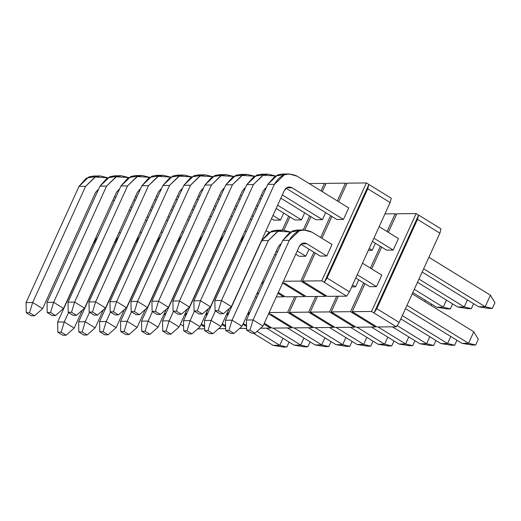 <?xml version="1.0" encoding="UTF-8"?>
<svg xmlns="http://www.w3.org/2000/svg" width="521" height="521" viewBox="0 0 521 521"><rect width="100%" height="100%" fill="white"/><g stroke="black" fill="none" stroke-linecap="round" stroke-linejoin="round"><path stroke-width="0.78" d="M164.265 313.688L165.834 313.668L164.265 313.688M165.287 314.86L164.069 314.111L165.287 314.86M180.37 324.147L183.613 326.146L180.37 324.147M197.615 328.907L204.649 328.829L197.615 328.907M204.616 326.967L200.982 324.733L204.616 326.967M185.899 315.446L184.681 314.691L185.209 315.016L185.574 314.209L185.209 315.016L185.684 314.28L185.209 315.016L185.899 315.446M396.396 326.778L377.067 326.986L396.396 326.778L374.013 312.997L376.807 308.673L417.49 219.406L439.874 233.187L399.19 322.447L396.396 326.778L399.19 322.447L376.807 308.673L374.013 312.997L418.63 215.095L441.013 228.875L439.874 233.187L441.013 228.875L418.63 215.095L417.49 219.406L418.63 215.095L374.013 312.997L371.525 311.467L396.396 326.778M375.895 326.263L375.42 326.999L356.09 327.208L375.42 326.999L375.895 326.263M354.918 326.485L354.443 327.227L335.114 327.435L354.443 327.227L354.918 326.485M333.941 326.713L333.46 327.449L314.137 327.657L333.46 327.449L333.941 326.713M312.958 326.934L312.483 327.676L293.154 327.885L312.483 327.676L312.958 326.934M291.981 327.162L291.506 327.898L272.177 328.106L291.506 327.898L291.981 327.162M271.005 327.383L270.523 328.126L260.552 328.23L270.523 328.126L271.005 327.383M246.609 328.38L239.569 328.458L246.609 328.38M225.632 328.608L218.592 328.679L225.632 328.608M185.242 313.46L186.811 313.447L185.242 313.46M186.264 314.638L185.046 313.883L186.264 314.638M206.55 313.987L206.186 314.795L206.661 314.052L206.186 314.795L206.876 315.218L205.658 314.469L206.186 314.795L206.55 313.987M207.247 314.41L206.023 313.662L207.247 314.41M227.534 313.759L227.163 314.567L227.644 313.831L227.163 314.567L227.853 314.997L226.635 314.248L227.163 314.567L227.534 313.759M228.224 314.189L227.006 313.434L228.224 314.189M248.51 313.538L248.139 314.345L248.621 313.603L248.139 314.345L248.836 314.769L247.612 314.02L248.139 314.345L248.51 313.538M249.201 313.961L247.983 313.212L249.201 313.961M269.487 313.31L269.123 314.124L269.598 313.382L269.123 314.124L291.506 327.898L268.595 313.798L269.123 314.124L269.487 313.31M270.77 314.104L293.154 327.885L270.77 314.104M290.471 313.088L290.099 313.896L290.575 313.154L290.099 313.896L312.483 327.676L287.612 312.366L269.155 312.561L287.612 312.366L294.743 296.709L287.612 312.366L290.099 313.896L290.471 313.088M291.753 313.876L289.266 312.346L296.397 296.696L289.266 312.346L314.137 327.657L291.753 313.876M311.447 312.861L311.076 313.675L311.558 312.932L311.076 313.675L333.46 327.449L308.588 312.138L289.266 312.346L308.588 312.138L315.726 296.488L308.588 312.138L311.076 313.675L311.447 312.861M312.73 313.655L310.242 312.125L317.374 296.469L310.242 312.125L335.114 327.435L312.73 313.655M332.424 312.639L332.059 313.447L332.535 312.704L332.059 313.447L354.443 327.227L329.572 311.916L310.242 312.125L329.572 311.916L336.703 296.26L329.572 311.916L332.059 313.447L332.424 312.639M333.707 313.427L331.219 311.897L338.357 296.247L331.219 311.897L356.09 327.208L333.707 313.427M384.967 213.897L395.165 213.786L396.448 214.58L395.165 213.786L384.967 213.897M353.401 312.418L353.036 313.225L353.512 312.483L353.036 313.225L375.42 326.999L350.548 311.688L331.219 311.897L350.548 311.688L363.684 282.864L350.548 311.688L353.036 313.225L353.401 312.418M354.684 313.206L352.203 311.675L364.967 283.658L352.203 311.675L377.067 326.986L354.684 313.206M371.688 268.908L381.632 247.084L371.688 268.908M388.353 232.333L396.82 213.773L416.142 213.564L418.63 215.095L416.142 213.564L371.525 311.467L352.203 311.675L371.525 311.467L416.142 213.564L396.82 213.773L388.353 232.333M398.435 238.54L393.186 250.06L386.575 250.126L393.186 250.06L398.435 238.54L379.145 226.668L398.435 238.54M381.769 275.108L376.52 286.628L369.91 286.7L376.52 286.628L381.769 275.108L362.479 263.235L381.769 275.108M376.807 308.673L399.19 322.447L439.874 233.187L417.49 219.406L376.807 308.673M370.405 268.113L380.35 246.296L370.405 268.113M387.07 231.545L395.165 213.786L387.07 231.545M375.407 243.255L372.202 250.282L368.367 250.321L372.202 250.282L375.407 243.255M358.741 279.823L355.537 286.85L351.701 286.895L355.537 286.85L358.741 279.823M264.284 323.248L272.177 328.106L264.284 323.248M249.748 312.769L248.178 312.789L249.748 312.769M263.919 324.055L270.523 328.126L263.919 324.055M243.307 323.476L246.55 325.469L243.307 323.476M228.765 312.997L227.195 313.01L228.765 312.997M242.936 324.283L246.57 326.517L242.936 324.283M222.33 323.697L225.573 325.697L222.33 323.697M207.788 313.219L206.218 313.238L207.788 313.219M221.959 324.505L225.593 326.745L221.959 324.505M201.347 323.919L204.597 325.918L201.347 323.919M494.95 302.681L492.325 308.439L489.024 308.478L492.325 308.439L485.201 306.706L478.597 306.778L489.024 308.478L478.597 306.778L485.201 306.706L490.45 295.192L494.95 302.681L490.45 295.192L428.887 257.289L490.45 295.192L485.201 306.706L492.325 308.439L494.95 302.681M297.211 176.222L348.692 207.918L297.211 176.222C287.709 171.787 280.109 174.483 274.417 184.317L221.464 300.5L231.415 306.628L284.362 190.439C286.263 187.163 288.797 186.264 291.962 187.742L343.443 219.439L291.962 187.742L286.589 187.801L291.962 187.742L289.266 186.98L287.677 187.267L284.362 190.439L231.415 306.628L223.34 313.753L218.364 310.692L221.464 300.5L274.417 184.317L284.355 174.789L289.129 173.936L297.211 176.222M373.896 238.182L393.186 250.06L373.896 238.182M423.638 268.803L485.201 306.706L423.638 268.803M286.016 188.224L336.833 219.504L286.016 188.224M372.424 241.418L386.575 250.126L372.424 241.418M422.166 272.04L478.597 306.778L422.166 272.04M289.129 173.936L282.519 174.007L277.745 174.861L267.807 184.388L214.854 300.571L267.807 184.388L275.14 176.065L285.827 174.346M267.807 184.388L274.417 184.317L267.807 184.388M214.854 300.571L221.464 300.5L214.854 300.571L215.056 310.724L218.364 310.692L215.056 310.724L220.031 313.785L223.34 313.753L220.031 313.785L215.056 310.724L214.854 300.571M221.464 300.5L218.364 310.692L223.34 313.753L231.415 306.628L221.464 300.5M473.609 303.704L471.349 308.666L468.04 308.699L471.349 308.666L464.224 306.934L457.62 307.006L468.04 308.699L457.62 307.006L464.224 306.934L467.428 299.901L464.224 306.934L471.349 308.666L473.609 303.704M275.355 175.948L262.838 175.219L253.434 184.538L200.487 300.728L210.432 306.849L263.385 190.666L266.322 187.638L263.385 190.666L210.432 306.849L202.356 313.974L197.381 310.913L200.487 300.728L253.434 184.538L263.372 175.017L268.146 174.157L275.355 175.948M282.31 194.939L322.466 219.66L282.31 194.939M369.22 248.445L372.202 250.282L369.22 248.445M418.962 279.067L464.224 306.934L418.962 279.067M266.153 188.016L265.612 188.022L266.153 188.016M265.039 188.446L265.756 188.889L265.039 188.446M280.839 198.175L315.856 219.732L280.839 198.175M417.49 282.297L457.62 307.006L417.49 282.297M268.146 174.157L261.542 174.229L256.768 175.082L246.83 184.61L193.877 300.799L246.83 184.61L254.163 176.293L264.85 174.574M246.83 184.61L253.434 184.538L246.83 184.61M193.877 300.799L200.487 300.728L193.877 300.799L194.079 310.952L197.381 310.913L194.079 310.952L199.055 314.013L202.356 313.974L199.055 314.013L194.079 310.952L193.877 300.799M200.487 300.728L197.381 310.913L202.356 313.974L210.432 306.849L200.487 300.728M452.625 303.932L450.365 308.888L447.064 308.92L450.365 308.888L443.247 307.156L436.637 307.227L447.064 308.92L436.637 307.227L443.247 307.156L446.451 300.129L443.247 307.156L450.365 308.888L452.625 303.932M254.378 176.17L241.855 175.44L232.457 184.766L179.504 300.949L189.455 307.077L242.408 190.888L245.345 187.86L242.408 190.888L189.455 307.077L181.38 314.202L176.404 311.141L179.504 300.949L232.457 184.766L242.395 175.238L247.169 174.385L254.378 176.17M261.334 195.167L262.551 195.916L261.334 195.167M277.634 205.202L301.483 219.888L277.634 205.202M414.286 289.324L443.247 307.156L414.286 289.324M245.17 188.244L244.629 188.25L245.17 188.244M244.062 188.674L244.779 189.11L244.062 188.674M259.862 198.397L261.08 199.146L259.862 198.397M276.163 208.433L294.879 219.953L276.163 208.433M412.814 292.561L436.637 307.227L412.814 292.561M247.169 174.385L240.565 174.457L235.785 175.31L225.847 184.838L172.9 301.021L225.847 184.838L233.18 176.515L243.867 174.795M225.847 184.838L232.457 184.766L225.847 184.838M172.9 301.021L179.504 300.949L172.9 301.021L173.102 311.174L176.404 311.141L173.102 311.174L178.078 314.235L181.38 314.202L178.078 314.235L173.102 311.174L172.9 301.021M179.504 300.949L176.404 311.141L181.38 314.202L189.455 307.077L179.504 300.949M431.648 304.153L431.056 305.456L431.648 304.153M233.395 176.398L220.878 175.668L211.48 184.988L158.527 301.177L168.478 307.299L221.425 191.116L224.369 188.088L221.425 191.116L168.478 307.299L160.403 314.423L155.427 311.363L158.527 301.177L211.48 184.988L221.418 175.46L226.192 174.607L233.395 176.398M240.35 195.388L241.575 196.143L240.35 195.388M256.658 205.424L257.875 206.179L256.658 205.424M272.958 215.46L280.506 220.109L272.958 215.46M424.882 301.652L425.475 300.35L424.882 301.652M224.193 188.465L223.652 188.472L224.193 188.465M223.086 188.895L223.796 189.338L223.086 188.895M238.879 198.625L240.103 199.374L238.879 198.625M255.186 208.66L256.404 209.409L255.186 208.66M271.487 218.696L273.903 220.181L271.487 218.696M226.192 174.607L219.582 174.678L214.808 175.531L204.87 185.059L151.924 301.249L204.87 185.059L212.203 176.743L222.89 175.023M204.87 185.059L211.48 184.988L204.87 185.059M151.924 301.249L158.527 301.177L151.924 301.249L152.125 311.402L155.427 311.363L152.125 311.402L157.095 314.463L160.403 314.423L157.095 314.463L152.125 311.402L151.924 301.249M158.527 301.177L155.427 311.363L160.403 314.423L168.478 307.299L158.527 301.177M212.418 176.619L199.901 175.89L190.497 185.215L137.551 301.399L147.495 307.527L200.448 191.337L203.392 188.309L200.448 191.337L147.495 307.527L139.42 314.651L134.451 311.591L137.551 301.399L190.497 185.215L200.435 175.688L205.215 174.835L212.418 176.619M219.374 195.616L220.598 196.365L219.374 195.616M235.674 205.652L236.899 206.401L235.674 205.652M251.982 215.687L253.199 216.436L251.982 215.687M203.216 188.693L202.676 188.7L203.216 188.693M202.102 189.123L202.819 189.559L202.102 189.123M217.902 198.846L219.12 199.595L217.902 198.846M234.203 208.882L235.427 209.631L234.203 208.882M250.51 218.918L251.728 219.667L250.51 218.918M205.215 174.835L198.605 174.906L193.832 175.759L183.893 185.287L130.94 301.47L183.893 185.287L191.227 176.964L201.914 175.245M183.893 185.287L190.497 185.215L183.893 185.287M130.94 301.47L137.551 301.399L130.94 301.47L131.142 311.623L134.451 311.591L131.142 311.623L136.118 314.684L139.42 314.651L136.118 314.684L131.142 311.623L130.94 301.47M137.551 301.399L134.451 311.591L139.42 314.651L147.495 307.527L137.551 301.399M191.441 176.847L178.924 176.118L169.52 185.437L116.574 301.626L126.518 307.748L179.471 191.565L182.409 188.537L179.471 191.565L126.518 307.748L118.443 314.873L113.467 311.812L116.574 301.626L169.52 185.437L179.458 175.909L184.232 175.056L191.441 176.847M198.397 195.837L199.615 196.593L198.397 195.837M214.698 205.873L215.915 206.629L214.698 205.873M230.998 215.909L232.223 216.664L230.998 215.909M182.239 188.915L181.699 188.921L182.239 188.915M181.126 189.344L181.842 189.787L181.126 189.344M196.925 199.074L198.143 199.823L196.925 199.074M213.226 209.11L214.444 209.859L213.226 209.11M229.527 219.146L230.751 219.895L229.527 219.146M184.232 175.056L177.628 175.128L172.855 175.981L162.917 185.509L109.964 301.698L162.917 185.509L170.25 177.192L180.937 175.473M162.917 185.509L169.52 185.437L162.917 185.509M109.964 301.698L116.574 301.626L109.964 301.698L110.165 311.851L113.467 311.812L110.165 311.851L115.141 314.912L118.443 314.873L115.141 314.912L110.165 311.851L109.964 301.698M116.574 301.626L113.467 311.812L118.443 314.873L126.518 307.748L116.574 301.626M170.458 177.068L157.941 176.339L148.544 185.665L95.59 301.848L105.542 307.976L158.488 191.787L161.432 188.758L158.488 191.787L105.542 307.976L97.466 315.101L92.491 312.04L95.59 301.848L148.544 185.665L158.482 176.137L163.255 175.284L170.458 177.068M177.42 196.065L178.638 196.814L177.42 196.065M193.721 206.101L194.939 206.85L193.721 206.101M210.022 216.137L211.239 216.886L210.022 216.137M161.256 189.143L160.715 189.149L161.256 189.143M160.149 189.572L160.865 190.009L160.149 189.572M175.948 199.296L177.166 200.044L175.948 199.296M192.249 209.331L193.467 210.08L192.249 209.331M208.55 219.367L209.768 220.116L208.55 219.367M163.255 175.284L156.645 175.356L151.871 176.209L141.933 185.73L88.987 301.92L141.933 185.73L149.266 177.414L159.954 175.694M141.933 185.73L148.544 185.665L141.933 185.73M88.987 301.92L95.59 301.848L88.987 301.92L89.189 312.072L92.491 312.04L89.189 312.072L94.164 315.133L97.466 315.101L94.164 315.133L89.189 312.072L88.987 301.92M95.59 301.848L92.491 312.04L97.466 315.101L105.542 307.976L95.59 301.848M149.481 177.296L136.964 176.56L127.567 185.886L74.614 302.076L84.565 308.198L137.511 192.008L140.455 188.986L137.511 192.008L84.565 308.198L76.489 315.322L71.514 312.261L74.614 302.076L127.567 185.886L137.505 176.358L142.279 175.505L149.481 177.296M156.437 196.287L157.661 197.042L156.437 196.287M172.744 206.323L173.962 207.078L172.744 206.323M189.045 216.358L190.263 217.114L189.045 216.358M140.279 189.364L139.739 189.37L140.279 189.364M139.166 189.794L139.882 190.237L139.166 189.794M154.965 199.517L156.189 200.272L154.965 199.517M171.272 209.559L172.49 210.308L171.272 209.559M187.573 219.595L188.791 220.344L187.573 219.595M142.279 175.505L135.668 175.577L130.895 176.43L120.957 185.958L68.01 302.147L120.957 185.958L128.29 177.641L138.977 175.922M120.957 185.958L127.567 185.886L120.957 185.958M68.01 302.147L74.614 302.076L68.01 302.147L68.212 312.3L71.514 312.261L68.212 312.3L73.181 315.361L76.489 315.322L73.181 315.361L68.212 312.3L68.01 302.147M74.614 302.076L71.514 312.261L76.489 315.322L84.565 308.198L74.614 302.076M128.505 177.518L115.988 176.788L106.584 186.114L53.637 302.297L63.582 308.425L116.535 192.236L119.478 189.208L116.535 192.236L63.582 308.425L55.506 315.55L50.537 312.489L53.637 302.297L106.584 186.114L116.522 176.586L121.302 175.733L128.505 177.518M135.46 196.515L136.678 197.264L135.46 196.515M151.761 206.55L152.985 207.299L151.761 206.55M168.068 216.586L169.286 217.335L168.068 216.586M119.302 189.592L118.762 189.598L119.302 189.592M118.189 190.022L118.905 190.458L118.189 190.022M133.988 199.745L135.206 200.494L133.988 199.745M150.289 209.781L151.513 210.53L150.289 209.781M166.596 219.816L167.814 220.565L166.596 219.816M121.302 175.733L114.692 175.805L109.918 176.658L99.98 186.179L47.027 302.369L99.98 186.179L107.313 177.863L118 176.144M99.98 186.179L106.584 186.114L99.98 186.179M47.027 302.369L53.637 302.297L47.027 302.369L47.229 312.522L50.537 312.489L47.229 312.522L52.204 315.583L55.506 315.55L52.204 315.583L47.229 312.522L47.027 302.369M53.637 302.297L50.537 312.489L55.506 315.55L63.582 308.425L53.637 302.297M107.528 177.746L95.004 177.01L85.607 186.336L32.66 302.525L42.605 308.647L95.558 192.457L98.495 189.436L95.558 192.457L42.605 308.647L34.529 315.772L29.554 312.711L32.66 302.525L85.607 186.336L95.545 176.808L100.319 175.955L107.528 177.746M114.483 196.736L115.701 197.492L114.483 196.736M130.784 206.772L132.002 207.527L130.784 206.772M147.085 216.808L148.309 217.563L147.085 216.808M98.326 189.813L97.785 189.82L98.326 189.813M97.212 190.243L97.928 190.686L97.212 190.243M113.011 199.966L114.229 200.722L113.011 199.966M129.312 210.009L130.53 210.758L129.312 210.009M145.613 220.044L146.837 220.793L145.613 220.044M100.319 175.955L93.715 176.026L88.935 176.88L78.997 186.407L26.05 302.597L78.997 186.407L86.33 178.091L97.023 176.372M78.997 186.407L85.607 186.336L78.997 186.407M26.05 302.597L32.66 302.525L26.05 302.597L26.252 312.743L29.554 312.711L26.252 312.743L31.227 315.811L34.529 315.772L31.227 315.811L26.252 312.743L26.05 302.597M32.66 302.525L29.554 312.711L34.529 315.772L42.605 308.647L32.66 302.525M478.285 339.249L475.66 345.006L472.358 345.045L475.66 345.006L468.535 343.28L461.932 343.346L472.358 345.045L461.932 343.346L468.535 343.28L473.784 331.76L478.285 339.249L473.784 331.76L412.222 293.857L473.784 331.76L468.535 343.28L475.66 345.006L478.285 339.249M312.131 232.242L332.027 244.486L312.131 232.242C302.629 227.801 295.029 230.497 289.331 240.331L253.05 319.946L263.001 326.074L299.282 246.453C301.184 243.177 303.717 242.278 306.882 243.756L326.778 256.006L306.882 243.756L301.509 243.815L306.882 243.756L304.186 242.994L302.597 243.281L299.282 246.453L263.001 326.074L254.925 333.199L249.95 330.138L253.05 319.946L289.331 240.331L299.269 230.803L304.049 229.95L312.131 232.242M357.23 274.756L376.52 286.628L357.23 274.756M406.973 305.378L468.535 343.28L406.973 305.378M300.936 244.238L320.168 256.078L300.936 244.238M355.758 277.986L369.91 286.7L355.758 277.986M405.501 308.608L461.932 343.346L405.501 308.608M304.049 229.95L297.439 230.022L292.665 230.875L282.727 240.402L246.44 320.018L282.727 240.402L290.06 232.086L300.747 230.367M282.727 240.402L289.331 240.331L282.727 240.402M246.44 320.018L253.05 319.946L246.44 320.018L246.641 330.171L249.95 330.138L246.641 330.171L251.617 333.232L254.925 333.199L251.617 333.232L246.641 330.171L246.44 320.018M253.05 319.946L249.95 330.138L254.925 333.199L263.001 326.074L253.05 319.946M456.943 340.278L454.683 345.234L451.375 345.267L454.683 345.234L447.559 343.502L440.955 343.573L451.375 345.267L440.955 343.573L447.559 343.502L450.763 336.475L447.559 343.502L454.683 345.234L456.943 340.278M290.275 231.962L277.758 231.233L268.354 240.552L232.073 320.174L242.018 326.296L278.305 246.68L281.242 243.652L278.305 246.68L242.018 326.296L233.942 333.42L228.966 330.36L232.073 320.174L268.354 240.552L278.292 231.031L283.066 230.171L290.275 231.962M297.231 250.953L305.801 256.228L297.231 250.953M352.554 285.013L355.537 286.85L352.554 285.013M402.297 315.635L447.559 343.502L402.297 315.635M281.073 244.036L280.532 244.036L281.073 244.036M279.959 244.46L280.676 244.903L279.959 244.46M295.759 254.189L299.191 256.299L295.759 254.189M400.825 318.865L440.955 343.573L400.825 318.865M283.066 230.171L276.462 230.243L271.688 231.096L261.75 240.624L225.463 320.246L261.75 240.624L269.083 232.307L279.77 230.588M261.75 240.624L268.354 240.552L261.75 240.624M225.463 320.246L232.073 320.174L225.463 320.246L225.665 330.392L228.966 330.36L225.665 330.392L230.64 333.46L233.942 333.42L230.64 333.46L225.665 330.392L225.463 320.246M232.073 320.174L228.966 330.36L233.942 333.42L242.018 326.296L232.073 320.174M435.96 340.5L433.7 345.456L430.398 345.495L433.7 345.456L426.582 343.723L419.972 343.795L430.398 345.495L419.972 343.795L426.582 343.723L429.786 336.696L426.582 343.723L433.7 345.456L435.96 340.5M269.292 232.184L265.938 230.868L269.292 232.184M215.401 310.939L211.09 320.395L221.041 326.524L229.227 308.556L221.041 326.524L212.965 333.648L207.99 330.581L211.09 320.395L215.401 310.939M259.933 244.036L260.266 243.874L259.933 244.036M276.254 251.181L277.472 251.93L276.254 251.181M397.152 325.612L426.582 343.723L397.152 325.612M274.782 254.411L276 255.16L274.782 254.411M392.398 326.823L419.972 343.795L392.398 326.823M204.486 320.467L240.767 240.852L244.649 235.199L240.767 240.852L242.083 240.832L240.767 240.852L204.486 320.467L211.09 320.395L204.486 320.467L204.688 330.62L207.99 330.581L204.688 330.62L209.663 333.681L212.965 333.648L209.663 333.681L204.688 330.62L204.486 320.467M211.09 320.395L207.99 330.581L212.965 333.648L221.041 326.524L211.09 320.395M414.983 340.727L412.723 345.683L409.421 345.716L412.723 345.683L405.605 343.951L398.995 344.023L409.421 345.716L398.995 344.023L405.605 343.951L408.803 336.924L405.605 343.951L412.723 345.683L414.983 340.727M246.329 231.519L244.955 231.096L246.329 231.519M194.424 311.161L190.113 320.623L200.064 326.745L208.25 308.777L200.064 326.745L191.989 333.87L187.013 330.809L190.113 320.623L194.424 311.161M238.957 244.264L239.289 244.102L238.957 244.264M378.025 326.973L405.605 343.951L378.025 326.973M371.421 327.045L398.995 344.023L371.421 327.045M183.509 320.695L219.79 241.073L223.672 235.427L219.79 241.073L221.099 241.06L219.79 241.073L183.509 320.695L190.113 320.623L183.509 320.695L183.711 330.842L187.013 330.809L183.711 330.842L188.68 333.909L191.989 333.87L188.68 333.909L183.711 330.842L183.509 320.695M190.113 320.623L187.013 330.809L191.989 333.87L200.064 326.745L190.113 320.623M394.006 340.949L391.746 345.905L388.445 345.944L391.746 345.905L384.622 344.173L378.018 344.244L388.445 345.944L378.018 344.244L384.622 344.173L387.826 337.146L384.622 344.173L391.746 345.905L394.006 340.949M225.346 231.747L223.978 231.317L225.346 231.747M173.447 311.389L169.136 320.845L179.081 326.973L187.273 309.005L179.081 326.973L171.005 334.098L166.036 331.03L169.136 320.845L173.447 311.389M217.98 244.486L218.312 244.323L217.98 244.486M357.048 327.201L384.622 344.173L357.048 327.201M350.438 327.273L378.018 344.244L350.438 327.273M162.526 320.916L198.814 241.301L202.695 235.648L198.814 241.301L200.123 241.282L198.814 241.301L162.526 320.916L169.136 320.845L162.526 320.916L162.728 331.069L166.036 331.03L162.728 331.069L167.703 334.13L171.005 334.098L167.703 334.13L162.728 331.069L162.526 320.916M169.136 320.845L166.036 331.03L171.005 334.098L179.081 326.973L169.136 320.845M373.029 341.177L370.77 346.133L367.461 346.165L370.77 346.133L363.645 344.401L357.041 344.472L367.461 346.165L357.041 344.472L363.645 344.401L366.849 337.374L363.645 344.401L370.77 346.133L373.029 341.177M204.369 231.969L203.001 231.545L204.369 231.969M152.471 311.61L148.159 321.073L158.104 327.195L166.29 309.227L158.104 327.195L150.028 334.319L145.053 331.258L148.159 321.073L152.471 311.61M197.003 244.714L197.329 244.551L197.003 244.714M336.071 327.422L363.645 344.401L336.071 327.422M329.461 327.494L357.041 344.472L329.461 327.494M141.549 321.138L177.837 241.523L181.712 235.876L177.837 241.523L179.146 241.51L177.837 241.523L141.549 321.138L148.159 321.073L141.549 321.138L141.751 331.291L145.053 331.258L141.751 331.291L146.727 334.358L150.028 334.319L146.727 334.358L141.751 331.291L141.549 321.138M148.159 321.073L145.053 331.258L150.028 334.319L158.104 327.195L148.159 321.073M352.046 341.398L349.786 346.354L346.485 346.393L349.786 346.354L342.668 344.622L336.058 344.694L346.485 346.393L336.058 344.694L342.668 344.622L345.872 337.595L342.668 344.622L349.786 346.354L352.046 341.398M183.392 232.197L182.024 231.767L183.392 232.197M131.487 311.838L127.176 321.294L137.127 327.422L145.313 309.454L137.127 327.422L129.052 334.547L124.076 331.48L127.176 321.294L131.487 311.838M176.02 244.935L176.352 244.772L176.02 244.935M315.088 327.65L342.668 344.622L315.088 327.65M308.484 327.716L336.058 344.694L308.484 327.716M120.572 321.366L156.854 241.751L160.735 236.098L156.854 241.751L158.169 241.731L156.854 241.751L120.572 321.366L127.176 321.294L120.572 321.366L120.774 331.519L124.076 331.48L120.774 331.519L125.75 334.58L129.052 334.547L125.75 334.58L120.774 331.519L120.572 321.366M127.176 321.294L124.076 331.48L129.052 334.547L137.127 327.422L127.176 321.294M331.069 341.626L328.81 346.582L325.508 346.615L328.81 346.582L321.691 344.85L315.081 344.922L325.508 346.615L315.081 344.922L321.691 344.85L324.889 337.823L321.691 344.85L328.81 346.582L331.069 341.626M162.409 232.418L161.041 231.995L162.409 232.418M110.511 312.059L106.199 321.522L116.15 327.644L124.337 309.676L116.15 327.644L108.075 334.769L103.099 331.708L106.199 321.522L110.511 312.059M155.043 245.163L155.375 245L155.043 245.163M294.111 327.872L321.691 344.85L294.111 327.872M287.507 327.943L315.081 344.922L287.507 327.943M99.596 321.587L135.877 241.972L139.758 236.326L135.877 241.972L137.186 241.959L135.877 241.972L99.596 321.587L106.199 321.522L99.596 321.587L99.798 331.74L103.099 331.708L99.798 331.74L104.767 334.801L108.075 334.769L104.767 334.801L99.798 331.74L99.596 321.587M106.199 321.522L103.099 331.708L108.075 334.769L116.15 327.644L106.199 321.522M310.093 341.848L307.833 346.804L304.531 346.843L307.833 346.804L300.708 345.071L294.105 345.143L304.531 346.843L294.105 345.143L300.708 345.071L303.912 338.044L300.708 345.071L307.833 346.804L310.093 341.848M141.432 232.646L140.064 232.216L141.432 232.646M89.534 312.287L85.223 321.744L95.167 327.865L103.36 309.904L95.167 327.865L87.092 334.996L82.123 331.929L85.223 321.744L89.534 312.287M134.066 245.384L134.392 245.222L134.066 245.384M273.134 328.1L300.708 345.071L273.134 328.1M266.524 328.165L294.105 345.143L266.524 328.165M78.612 321.815L114.9 242.193L118.775 236.547L114.9 242.193L116.209 242.18L114.9 242.193L78.612 321.815L85.223 321.744L78.612 321.815L78.814 331.968L82.123 331.929L78.814 331.968L83.79 335.029L87.092 334.996L83.79 335.029L78.814 331.968L78.612 321.815M85.223 321.744L82.123 331.929L87.092 334.996L95.167 327.865L85.223 321.744M289.109 342.069L286.856 347.032L283.548 347.064L286.856 347.032L279.731 345.299L273.121 345.371L283.548 347.064L273.121 345.371L279.731 345.299L282.936 338.272L279.731 345.299L286.856 347.032L289.109 342.069M120.455 232.867L119.088 232.444L120.455 232.867M68.551 312.509L64.246 321.971L74.19 328.093L82.377 310.125L74.19 328.093L66.115 335.218L61.139 332.157L64.246 321.971L68.551 312.509M113.09 245.606L113.415 245.45L113.09 245.606M257.042 331.33L279.731 345.299L257.042 331.33M245.547 328.393L246.622 329.051L245.547 328.393M253.382 333.212L273.121 345.371L253.382 333.212M57.636 322.037L93.917 242.421L97.798 236.775L93.917 242.421L95.232 242.408L93.917 242.421L57.636 322.037L64.246 321.971L57.636 322.037L57.838 332.19L61.139 332.157L57.838 332.19L62.813 335.25L66.115 335.218L62.813 335.25L57.838 332.19L57.636 322.037M64.246 321.971L61.139 332.157L66.115 335.218L74.19 328.093L64.246 321.971M346.654 296.156L327.331 296.364L346.654 296.156L324.27 282.375L327.064 278.051L367.748 188.784L390.131 202.565L349.448 291.825L346.654 296.156L349.448 291.825L327.064 278.051L324.27 282.375L368.888 184.473L391.271 198.254L390.131 202.565L391.271 198.254L368.888 184.473L367.748 188.784L368.888 184.473L324.27 282.375L321.783 280.845L346.654 296.156M326.153 295.641L325.677 296.384L306.348 296.586L325.677 296.384L326.153 295.641M305.176 295.863L304.7 296.605L285.371 296.814L304.7 296.605L305.176 295.863M284.199 296.091L283.717 296.827L276.286 296.911L283.717 296.827L284.199 296.091M256.879 297.12L255.31 297.133L256.879 297.12M262.988 283.033L262.011 282.428L262.988 283.033M283.886 230.191L289.936 216.912L283.886 230.191M309.116 183.555L324.446 183.392L325.729 184.18L324.446 183.392L309.116 183.555M283.965 282.805L306.348 296.586L283.965 282.805M304.863 229.963L310.913 216.69L304.863 229.963M322.31 191.676L326.094 183.372L345.423 183.164L346.706 183.959L345.423 183.164L326.094 183.372L322.31 191.676M303.665 281.796L303.294 282.603L303.769 281.861L303.294 282.603L325.677 296.384L300.806 281.073L283.424 281.255L300.806 281.073L313.942 252.242L300.806 281.073L303.294 282.603L303.665 281.796M304.948 282.584L302.46 281.053L315.225 253.037L302.46 281.053L327.331 296.364L304.948 282.584M321.952 238.286L331.89 216.462L321.952 238.286M338.617 201.712L347.077 183.151L366.4 182.943L368.888 184.473L366.4 182.943L321.783 280.845L302.46 281.053L321.783 280.845L366.4 182.943L347.077 183.151L338.617 201.712M348.692 207.918L343.443 219.439L336.833 219.504L343.443 219.439L348.692 207.918M332.027 244.486L326.778 256.006L320.168 256.078L326.778 256.006L332.027 244.486M327.064 278.051L349.448 291.825L390.131 202.565L367.748 188.784L327.064 278.051M320.662 237.491L330.607 215.674L320.662 237.491M337.328 200.924L345.423 183.164L337.328 200.924M325.664 212.633L322.466 219.66L315.856 219.732L322.466 219.66L325.664 212.633M308.999 249.201L305.801 256.228L299.191 256.299L305.801 256.228L308.999 249.201M282.317 282.825L304.7 296.605L282.317 282.825M278.312 292.463L285.371 296.814L278.312 292.463M264.01 281.464L262.441 281.483L264.01 281.464M303.222 229.956L309.63 215.896L303.222 229.956M321.027 190.888L324.446 183.392L321.027 190.888M304.687 212.855L301.483 219.888L294.879 219.953L301.483 219.888L304.687 212.855M261.64 283.235L262.864 283.991L261.64 283.235M277.947 293.277L283.717 296.827L277.947 293.277M257.335 292.691L258.553 293.44L257.335 292.691M282.245 230.184L288.654 216.124L282.245 230.184M283.711 213.082L280.506 220.109L273.903 220.181L280.506 220.109L283.711 213.082M256.964 293.499L258.188 294.248L256.964 293.499"/></g></svg>
